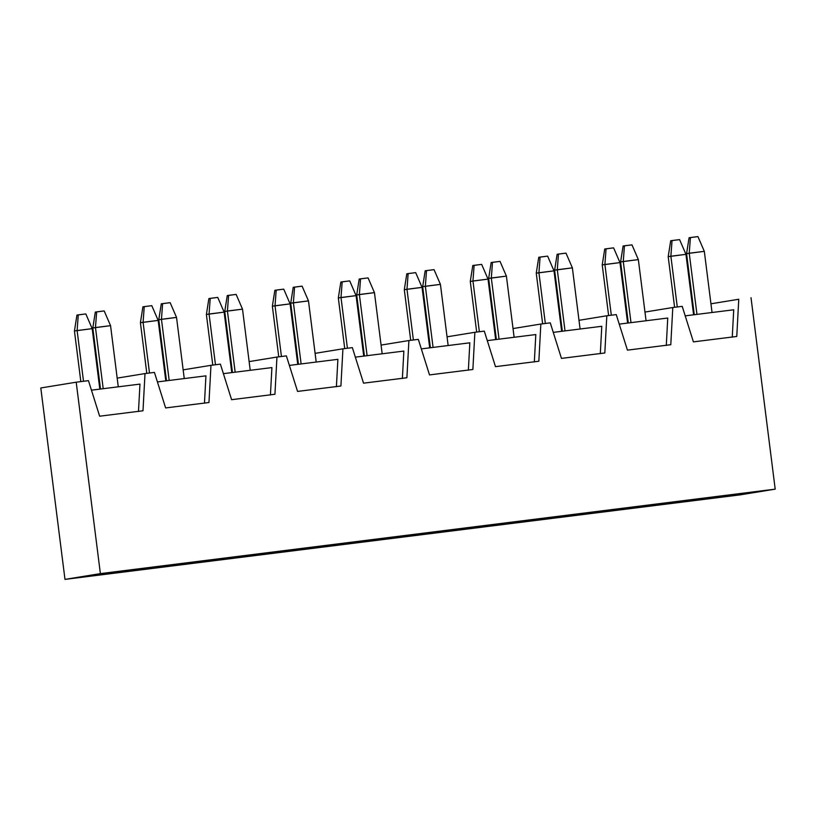 <?xml version="1.0" encoding="UTF-8"?>
<svg xmlns="http://www.w3.org/2000/svg" width="816" height="816" viewBox="0 0 816 816"><rect width="100%" height="100%" fill="white"/><g stroke="black" fill="none" stroke-linecap="round" stroke-linejoin="round"><path stroke-width="1.22" d="M100.521 389.038L92.81 327.981L100.521 389.038M95.309 312.089L104.183 310.927L96.645 311.865L95.472 327.542L103.204 388.702L95.472 327.542L92.81 327.981L110.558 325.655L95.472 327.542L96.645 311.865L95.309 312.089L92.81 327.981L95.309 312.089M118.279 386.815L110.558 325.655L118.279 386.815M110.558 325.655L104.183 310.927L110.558 325.655M76.939 315.088L85.813 313.925L92.188 328.654L77.112 330.541L83.518 381.276L77.112 330.541L74.44 330.98L80.835 381.613L74.44 330.98L76.939 315.088L74.44 330.98L92.188 328.654L99.827 389.13L92.188 328.654L85.813 313.925L78.275 314.864L77.112 330.541L78.275 314.864L76.939 315.088M142.912 306.826L151.786 305.663L158.161 320.402L143.086 322.289L149.491 373.014L143.086 322.289L140.413 322.718L146.809 373.351L140.413 322.718L142.912 306.826L140.413 322.718L158.161 320.402L165.801 380.868L158.161 320.402L151.786 305.663L144.248 306.612L143.086 322.289L144.248 306.612L142.912 306.826M166.495 380.786L158.783 319.729L166.495 380.786M161.282 303.827L170.156 302.665L162.619 303.613L161.456 319.291L169.177 380.45L161.456 319.291L158.783 319.729L176.531 317.404L161.456 319.291L162.619 303.613L161.282 303.827L158.783 319.729L161.282 303.827M184.253 378.563L176.531 317.404L184.253 378.563M176.531 317.404L170.156 302.665L176.531 317.404M208.886 298.564L217.76 297.412L224.135 312.14L209.059 314.027L215.465 364.762L209.059 314.027L206.387 314.466L212.782 365.099L206.387 314.466L208.886 298.564L206.387 314.466L224.135 312.14L231.775 372.606L224.135 312.14L217.76 297.412L210.222 298.35L209.059 314.027L210.222 298.35L208.886 298.564M232.468 372.524L224.757 311.467L232.468 372.524M227.256 295.576L236.13 294.413L228.592 295.351L227.429 311.029L235.151 372.188L227.429 311.029L224.757 311.467L242.505 309.142L227.429 311.029L228.592 295.351L227.256 295.576L224.757 311.467L227.256 295.576M250.226 370.301L242.505 309.142L250.226 370.301M242.505 309.142L236.13 294.413L242.505 309.142M274.859 290.312L283.733 289.15L290.108 303.878L275.033 305.776L281.438 356.5L275.033 305.776L272.36 306.204L278.756 356.837L272.36 306.204L274.859 290.312L272.36 306.204L290.108 303.878L297.748 364.354L290.108 303.878L283.733 289.15L276.196 290.098L275.033 305.776L276.196 290.098L274.859 290.312M298.442 364.262L290.731 303.205L298.442 364.262M293.23 287.314L302.104 286.151L294.566 287.099L293.403 302.777L301.124 363.926L293.403 302.777L290.731 303.205L308.479 300.89L293.403 302.777L294.566 287.099L293.23 287.314L290.731 303.205L293.23 287.314M316.2 362.039L308.479 300.89L316.2 362.039M308.479 300.89L302.104 286.151L308.479 300.89M340.833 282.05L349.707 280.888L356.082 295.627L341.006 297.514L347.412 348.238L341.006 297.514L338.334 297.952L344.729 348.575L338.334 297.952L340.833 282.05L338.334 297.952L356.082 295.627L363.722 356.092L356.082 295.627L349.707 280.888L342.169 281.836L341.006 297.514L342.169 281.836L340.833 282.05M364.415 356.011L356.704 294.953L364.415 356.011M359.203 279.052L368.077 277.899L360.539 278.837L359.377 294.515L367.098 355.674L359.377 294.515L356.704 294.953L374.452 292.628L359.377 294.515L360.539 278.837L359.203 279.052L356.704 294.953L359.203 279.052M382.174 353.787L374.452 292.628L382.174 353.787M374.452 292.628L368.077 277.899L374.452 292.628M406.807 273.799L415.681 272.636L422.056 287.365L406.98 289.252L413.386 339.986L406.98 289.252L404.308 289.69L410.703 340.323L404.308 289.69L406.807 273.799L404.308 289.69L422.056 287.365L429.695 347.84L422.056 287.365L415.681 272.636L408.143 273.574L406.98 289.252L408.143 273.574L406.807 273.799M430.389 347.749L422.678 286.691L430.389 347.749M425.177 270.8L434.051 269.637L426.513 270.586L425.35 286.263L433.072 347.412L425.35 286.263L422.678 286.691L440.426 284.366L425.35 286.263L426.513 270.586L425.177 270.8L422.678 286.691L425.177 270.8M448.147 345.525L440.426 284.366L448.147 345.525M440.426 284.366L434.051 269.637L440.426 284.366M472.78 265.537L481.654 264.374L488.029 279.113L472.954 281L479.359 331.724L472.954 281L470.281 281.438L476.677 332.061L470.281 281.438L472.78 265.537L470.281 281.438L488.029 279.113L495.669 339.578L488.029 279.113L481.654 264.374L474.116 265.322L472.954 281L474.116 265.322L472.78 265.537M496.363 339.497L488.651 278.44L496.363 339.497M491.15 262.538L500.024 261.375L492.487 262.324L491.324 278.001L499.045 339.16L491.324 278.001L488.651 278.44L506.399 276.114L491.324 278.001L492.487 262.324L491.15 262.538L488.651 278.44L491.15 262.538M514.121 337.273L506.399 276.114L514.121 337.273M506.399 276.114L500.024 261.375L506.399 276.114M538.754 257.285L547.628 256.122L554.003 270.851L538.927 272.738L545.333 323.473L538.927 272.738L536.255 273.176L542.65 323.809L536.255 273.176L538.754 257.285L536.255 273.176L554.003 270.851L561.643 331.327L554.003 270.851L547.628 256.122L540.09 257.06L538.927 272.738L540.09 257.06L538.754 257.285M562.336 331.235L554.625 270.178L562.336 331.235M557.124 254.286L565.998 253.123L558.46 254.062L557.297 269.739L565.019 330.898L557.297 269.739L554.625 270.178L572.373 267.852L557.297 269.739L558.46 254.062L557.124 254.286L554.625 270.178L557.124 254.286M580.094 329.011L572.373 267.852L580.094 329.011M572.373 267.852L565.998 253.123L572.373 267.852M604.727 249.023L613.612 247.86L619.976 262.599L604.901 264.486L611.306 315.211L604.901 264.486L602.228 264.914L608.624 315.547L602.228 264.914L604.727 249.023L602.228 264.914L619.976 262.599L627.616 323.065L619.976 262.599L613.612 247.86L606.064 248.809L604.901 264.486L606.064 248.809L604.727 249.023M628.31 322.973L620.599 261.916L628.31 322.973M623.098 246.024L631.972 244.861L624.434 245.81L623.271 261.487L630.992 322.646L623.271 261.487L620.599 261.916L638.347 259.6L623.271 261.487L624.434 245.81L623.098 246.024L620.599 261.916L623.098 246.024M646.068 320.749L638.347 259.6L646.068 320.749M638.347 259.6L631.972 244.861L638.347 259.6M670.701 240.761L679.585 239.608L685.95 254.337L670.874 256.224L677.28 306.959L670.874 256.224L668.202 256.663L674.597 307.285L668.202 256.663L670.701 240.761L668.202 256.663L685.95 254.337L693.59 314.803L685.95 254.337L679.585 239.608L672.037 240.547L670.874 256.224L672.037 240.547L670.701 240.761M694.283 314.721L686.572 253.664L694.283 314.721M689.071 237.772L697.945 236.609L690.407 237.548L689.245 253.225L696.966 314.384L689.245 253.225L686.572 253.664L704.32 251.338L689.245 253.225L690.407 237.548L689.071 237.772L686.572 253.664L689.071 237.772M712.042 312.497L704.32 251.338L712.042 312.497M704.32 251.338L697.945 236.609L704.32 251.338M675.067 502.84L689.02 501.208L674.801 502.891M684.247 501.34L705.656 498.545L684.247 501.34M695.089 499.423L661.45 504.084L680.411 501.973L661.45 504.084L695.089 499.423M703.79 498.158L762.215 490.844L703.79 498.158M606.9 511.173L639.683 506.797L595.476 512.346L606.9 511.173L595.67 512.305L621.547 508.45L629.126 507.827L622.455 508.919L639.683 506.797L606.9 511.173M540.926 519.425L573.709 515.059L529.502 520.598L540.926 519.425L529.502 520.598L555.574 516.701L563.152 516.089L556.481 517.181L573.709 515.059L540.926 519.425M474.953 527.687L507.736 523.311L463.529 528.86L474.953 527.687L463.529 528.86L489.6 524.963L497.179 524.341L490.508 525.433L507.532 523.352L474.953 527.687M408.979 535.949L441.762 531.573L397.555 537.112L408.979 535.949L397.555 537.112L423.626 533.225L431.205 532.603L424.534 533.695L441.762 531.573L408.979 535.949M343.006 544.201L375.788 539.835L331.582 545.374L343.006 544.201L331.582 545.374L357.653 541.477L365.231 540.865L358.561 541.946L375.788 539.835L343.006 544.201M277.032 552.463L309.815 548.087L265.608 553.625L277.032 552.463L265.608 553.625L291.679 549.739L299.258 549.117L292.577 550.208L309.815 548.087L277.032 552.463M211.048 560.714L243.841 556.349L199.634 561.887L211.048 560.714L199.634 561.887L225.706 557.991L233.284 557.379L226.603 558.47L243.841 556.349L211.048 560.714M145.075 568.976L177.868 564.601L133.661 570.149L145.075 568.976L133.855 570.109L159.732 566.253L167.311 565.631L160.63 566.722L177.664 564.641L145.075 568.976M738.766 299.258L710.95 303.797L738.766 299.258L736.766 336.457L738.766 299.258M727.423 495.822L742.682 494.027L713.531 498.137L713.378 496.954L713.531 498.137L688.969 500.728L733.502 495.526L742.682 494.027L727.423 495.822L762.215 490.844L727.617 495.791L727.546 495.179L727.617 495.791M685.216 315.853L733.727 309.784L732.258 337.192L733.727 309.784L685.216 315.853M682.217 306.337L693.406 341.884L736.766 336.457L693.406 341.884L682.217 306.337L672.792 307.52L682.217 306.337M705.656 498.545L705.575 497.933L705.452 498.576M644.977 312.059L672.792 307.52L644.977 312.059M609.093 511.102L668.865 503.564L647.557 506.399L647.404 505.216L647.557 506.399L608.828 511.153M619.242 324.115L667.753 318.036L666.284 345.454L667.753 318.036L619.242 324.115M616.243 314.599L627.433 350.135L670.793 344.709L672.792 307.52L670.793 344.709L627.433 350.135L616.243 314.599L606.818 315.772L616.243 314.599M696.242 499.096L633.134 507.175L696.242 499.096M691.55 499.688L699.108 498.913L691.55 499.688M680.809 501.034L680.881 501.605L680.809 501.034M667.998 502.636L668.069 503.207L667.998 502.636M661.572 503.441L661.643 504.053L661.572 503.441M639.683 506.797L639.601 506.185L639.479 506.828M579.003 320.311L606.818 315.772L579.003 320.311M543.119 519.353L602.891 511.826L581.584 514.661L581.431 513.468L581.584 514.661L542.854 519.415M553.268 332.367L601.78 326.298L600.311 353.705L601.78 326.298L553.268 332.367M550.27 322.85L561.459 358.397L604.819 352.971L606.818 315.772L604.819 352.971L561.459 358.397L550.27 322.85L540.845 324.034L550.27 322.85M630.268 507.358L567.161 515.437L630.268 507.358M625.576 507.94L633.134 507.175L625.576 507.94M614.836 509.286L614.907 509.867L614.836 509.286M602.024 510.887L602.096 511.469L602.024 510.887M595.598 511.693L595.67 512.305L595.598 511.693M573.709 515.059L573.628 514.447L573.505 515.09M513.029 328.573L540.845 324.034L513.029 328.573M477.146 527.615L536.918 520.078L515.61 522.913L515.457 521.73L515.61 522.913L476.881 527.666M487.295 340.629L535.806 334.56L534.337 361.967L535.806 334.56L487.295 340.629M484.296 331.112L495.485 366.659L538.846 361.233L540.845 324.034L538.846 361.233L495.485 366.659L484.296 331.112L474.871 332.285L484.296 331.112M564.295 515.61L501.187 523.688L564.295 515.61M559.603 516.202L567.161 515.437L559.603 516.202M548.862 517.548L548.933 518.119L548.862 517.548M536.051 519.149L536.122 519.721L536.051 519.149M529.625 519.955L529.696 520.567L529.625 519.955M507.736 523.311L507.654 522.699L507.532 523.352M447.056 336.824L474.871 332.285L447.056 336.824M411.172 535.867L470.944 528.34L449.636 531.175L449.483 529.982L449.636 531.175L410.907 535.928M421.321 348.891L469.832 342.812L468.364 370.219L469.832 342.812L421.321 348.891M418.322 339.364L429.512 374.911L472.872 369.485L474.871 332.285L472.872 369.485L429.512 374.911L418.322 339.364L408.898 340.547L418.322 339.364M498.321 523.872L435.214 531.95L498.321 523.872M493.629 524.464L501.187 523.688L493.629 524.464M482.888 525.8L482.96 526.381L482.888 525.8M470.077 527.411L470.149 527.983L470.077 527.411M463.651 528.207L463.723 528.829L463.651 528.207M441.762 531.573L441.68 530.961L441.558 531.604M381.082 345.086L408.898 340.547L381.082 345.086M345.199 544.129L404.971 536.602L383.663 539.427L383.51 538.244L383.663 539.427L344.933 544.18M355.348 357.143L403.859 351.074L402.38 378.481L403.859 351.074L355.348 357.143M352.349 347.626L363.538 383.173L406.898 377.747L408.898 340.547L406.898 377.747L363.538 383.173L352.349 347.626L342.924 348.809L352.349 347.626M432.347 532.134L369.24 540.202L432.347 532.134M427.655 532.715L435.214 531.95L427.655 532.715M416.915 534.062L416.986 534.633L416.915 534.062M404.104 535.663L404.175 536.245L404.104 535.663M397.678 536.469L397.749 537.081L397.678 536.469M375.788 539.835L375.707 539.223L375.584 539.866M315.109 353.348L342.924 348.809L315.109 353.348M279.225 552.391L338.997 544.853L317.689 547.689L317.536 546.496L317.689 547.689L278.96 552.442M289.374 365.405L337.885 359.326L336.406 386.733L337.885 359.326L289.374 365.405M286.375 355.878L297.565 391.425L340.915 385.999L342.924 348.809L340.915 385.999L297.565 391.425L286.375 355.878L276.95 357.061L286.375 355.878M366.374 540.386L303.266 548.464L366.374 540.386M361.682 540.977L369.24 540.202L361.682 540.977M350.941 542.324L351.013 542.895L350.941 542.324M338.13 543.925L338.201 544.496L338.13 543.925M331.704 544.731L331.775 545.343L331.704 544.731M309.815 548.087L309.733 547.475L309.611 548.117M249.135 361.6L276.95 357.061L249.135 361.6M213.251 560.643L273.023 553.115L251.716 555.941L251.563 554.758L251.716 555.941L212.986 560.694M223.4 373.657L271.912 367.588L270.433 394.995L271.912 367.588L223.4 373.657M220.402 364.14L231.591 399.687L274.941 394.261L276.95 357.061L274.941 394.261L231.591 399.687L220.402 364.14L210.977 365.323L220.402 364.14M300.4 548.648L237.293 556.726L300.4 548.648M295.708 549.229L303.266 548.464L295.708 549.229M284.968 550.576L285.039 551.147L284.968 550.576M272.156 552.177L272.228 552.758L272.156 552.177M265.73 552.983L265.802 553.595L265.73 552.983M243.841 556.349L243.76 555.737L243.637 556.379M183.161 369.862L210.977 365.323L183.161 369.862M147.278 568.905L207.05 561.367L185.742 564.203L185.589 563.02L185.742 564.203L147.013 568.956M157.427 381.919L205.938 375.85L204.459 403.257L205.938 375.85L157.427 381.919M154.428 372.402L165.617 407.939L208.967 402.512L210.977 365.323L208.967 402.512L165.617 407.939L154.428 372.402L145.003 373.575L154.428 372.402M234.427 556.9L171.319 564.978L234.427 556.9M229.735 557.491L237.293 556.726L229.735 557.491M218.994 558.838L219.065 559.409L218.994 558.838M206.183 560.439L206.254 561.01L206.183 560.439M199.757 561.245L199.828 561.857L199.757 561.245M177.868 564.601L177.786 563.989L177.664 564.641M117.188 378.114L145.003 373.575L142.994 410.774L99.644 416.201L88.454 380.654L76.204 382.194L88.454 380.654L99.644 416.201L142.994 410.774L145.003 373.575L117.188 378.114M739.796 494.924L64.984 579.391L40.8 387.967L76.204 382.194L100.378 573.617L775.2 489.151L751.016 297.728L775.2 489.151L100.378 573.617L64.984 579.391L739.796 494.924L775.2 489.151L739.796 494.924M676.403 502.625L668.865 503.564L676.403 502.625M610.429 510.877L602.891 511.826L610.429 510.877M544.456 519.139L536.918 520.078L544.456 519.139M478.482 527.401L470.944 528.34L478.482 527.401M412.508 535.653L404.971 536.602L412.508 535.653M346.535 543.915L338.997 544.853L346.535 543.915M280.561 552.167L273.023 553.115L280.561 552.167M214.588 560.429L207.05 561.367L214.588 560.429M81.304 577.157L148.614 568.681L81.304 577.157L111.894 572.863L94.656 574.984L110.027 572.475L171.319 564.978L110.027 572.475L94.656 574.984L111.894 572.863L81.039 577.218M76.204 382.194L40.8 387.967L64.984 579.391L100.378 573.617L76.204 382.194M153.02 567.089L153.092 567.671L153.02 567.089M140.199 568.701L140.281 569.272L140.199 568.701M133.783 569.497L133.855 570.109L133.783 569.497M119.768 572.465L119.615 571.271L119.768 572.465M111.894 572.863L111.812 572.251L111.69 572.893M139.964 384.101L138.485 411.509L139.964 384.101L91.453 390.17L139.964 384.101M727.209 495.22L727.28 495.842M705.718 497.913L705.799 498.525M661.225 503.482L661.307 504.094M639.744 506.175L639.826 506.787M595.252 511.734L595.333 512.356M573.77 514.427L573.852 515.039M529.278 519.996L529.36 520.618M507.797 522.689L507.878 523.301M463.304 528.258L463.386 528.87M441.823 530.941L441.905 531.563M397.331 536.51L397.412 537.132M375.85 539.203L375.931 539.815M331.357 544.772L331.439 545.384M309.876 547.454L309.958 548.077M265.384 553.024L265.465 553.646M243.902 555.716L243.984 556.328M199.41 561.286L199.492 561.898M177.929 563.978L178.01 564.59M133.436 569.548L133.518 570.16M111.955 572.23L112.037 572.852"/></g></svg>
